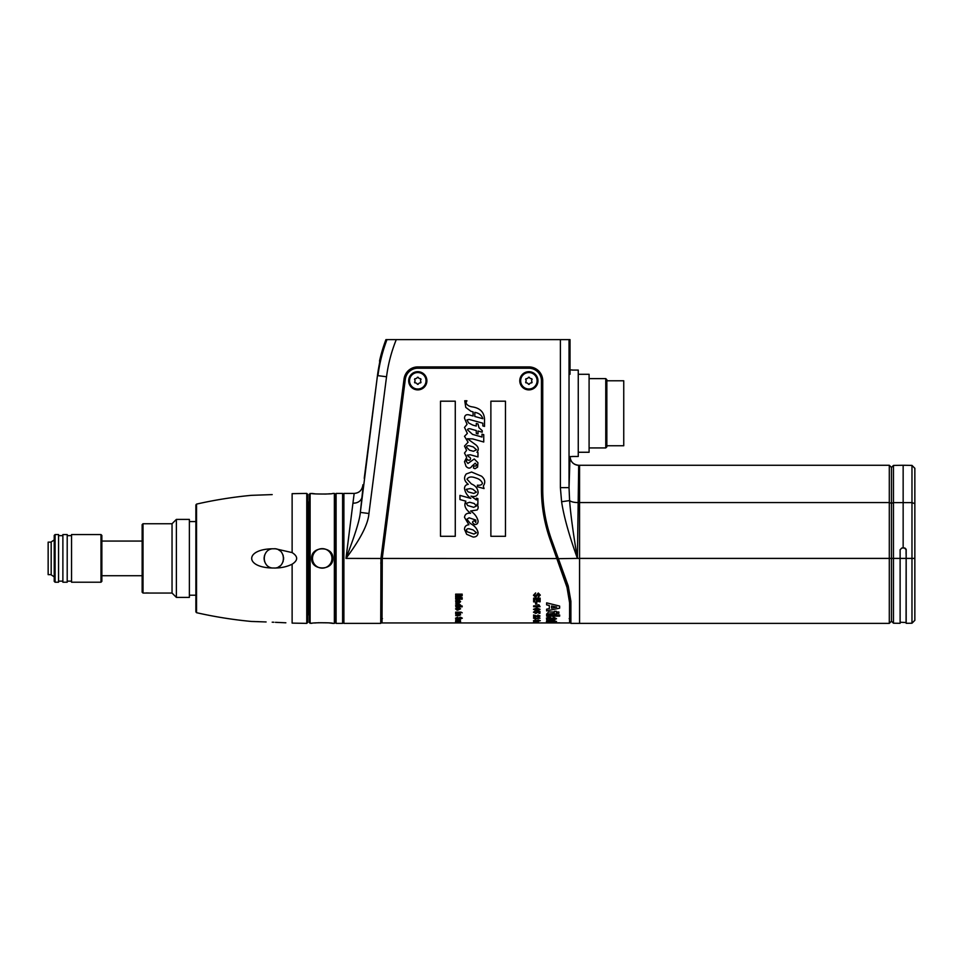 <?xml version="1.0" encoding="UTF-8"?>
<svg xmlns="http://www.w3.org/2000/svg" width="963" height="963" viewBox="0 0 963 963"><rect width="100%" height="100%" fill="white"/><g stroke="black" fill="none" stroke-linecap="round" stroke-linejoin="round"><path stroke-width="1.44" d="M368.937 513.508L360.343 512.4C359.729 519.912 354.95 535.247 345.994 558.396C360.499 539.063 368.155 524.101 368.937 513.508L386.536 376.762A149.662 149.662 0 0 1 396.275 339.626L570.024 339.626L570.024 374.282M572.191 456.594L570.024 456.594A8.667 8.667 -104.5 0 0 578.691 465.261L577.403 558.396C569.001 534.995 563.74 516.12 561.61 501.735L560.382 487.639L569.037 487.639L569.037 339.626M380.722 563.03L381.589 562.97L381.589 622.507L380.722 623.374L380.963 558.396A44.19 44.19 0 0 1 381.083 557.336L404.039 379.013A13.867 13.867 0 0 1 417.786 366.915L528.88 366.915A13.867 13.867 0 0 1 542.735 380.782L542.735 488.951A150.746 150.746 0 0 0 551.823 540.508L568.23 585.937L570.89 601.261L570.89 623.374L579.557 623.374L579.557 558.396L579.557 623.374L889.294 623.374L889.294 465.261L579.557 465.261L579.557 558.396L891.461 558.396L891.461 467.416L889.294 465.261M396.275 339.626L385.922 339.626A159.304 159.304 0 0 0 379.506 361.101L385.922 339.626M378.7 367.541L379.879 361.149L378.7 367.541A158.823 158.823 0 0 0 377.46 375.594L364.231 478.37M377.46 375.594L360.343 512.4L363.28 484.798M381.589 562.97L381.817 558.48L345.994 558.396L354.167 493.417L343.899 493.417L343.899 623.374L380.722 623.374M381.817 558.48A43.323 43.323 0 0 1 381.938 557.445L404.893 379.121A13.001 13.001 0 0 1 417.786 367.782L528.88 367.782A13.001 13.001 0 0 1 541.868 380.782L541.868 488.951A151.612 151.612 0 0 0 551.017 540.809L567.412 585.865L569.59 599.865M557.517 558.684L577.403 558.396C573.214 533.454 570.614 514.182 569.602 500.579L569.037 487.639L570.024 456.594C570.541 461.855 573.43 464.744 578.691 465.261A8.667 8.667 -104.5 0 1 570.144 458.015M561.61 501.735L569.602 500.579A8.667 3.142 -179.6 0 0 577.595 502.554L579.557 502.554L579.557 558.396L577.403 558.396M362.774 485.858C361.775 490.528 358.91 493.044 354.167 493.417C358.91 493.044 361.775 490.528 362.774 485.858L362.907 484.75L362.774 485.858C361.715 490.588 358.85 493.104 354.167 493.417M569.59 600.683L569.59 622.941L569.59 600.683L568.146 589.609L557.011 558.54L568.784 590.355M570.89 601.261L570.024 600.683L570.024 622.507L570.89 623.374M570.024 600.683L569.747 595.808M578.691 465.261L579.557 465.261L579.557 502.554L889.294 502.554L891.461 503.336L891.461 467.416L893.459 465.43L903.15 465.261L903.15 547.995L904.45 547.995L906.183 549.729L906.183 623.314L911.973 623.217L911.973 558.396L906.183 558.396M889.294 623.374L891.461 621.207L893.459 623.205L893.459 558.396L891.461 558.396L891.461 621.207L891.461 503.336L893.459 502.614L893.459 465.43M569.59 602.766L567.002 587.346L550.607 540.953A152.046 152.046 0 0 1 541.435 488.951L541.435 380.782A12.567 12.567 0 0 0 528.88 368.215L417.786 368.215A12.567 12.567 0 0 0 405.327 379.181L382.371 557.493A42.89 42.89 99.4 0 0 382.263 558.396L382.022 622.941L382.022 562.97M382.022 618.728L382.022 619.907M381.829 558.396L382.022 563.199M557.011 558.54L382.263 558.444M528.88 389.883A9.1 9.1 0 0 0 537.968 380.782A9.1 9.1 0 0 0 528.88 371.682A9.1 9.1 0 0 0 519.779 380.782A9.1 9.1 0 0 0 528.88 389.883M417.786 389.883A9.1 9.1 0 0 0 426.886 380.782A9.1 9.1 0 0 0 417.786 371.682A9.1 9.1 0 0 0 408.685 380.782A9.1 9.1 0 0 0 417.786 389.883M546.635 609.17L549.319 608.652L549.319 605.498L546.635 604.872L546.635 602.85L559.635 606.088L559.635 608.147L546.635 610.927L546.635 609.17M551.558 605.992L551.558 608.171L556.698 607.099L551.558 605.992M556.265 611.986L558.865 611.986L558.865 613.359L556.265 613.359L556.265 614.165L554.459 614.165L554.459 613.359L546.563 614.165L548.609 611.986L554.459 611.986L554.459 611.252L556.265 611.252L556.265 611.986M546.635 614.996L559.635 614.996L559.635 616.164L546.635 616.164L546.635 614.996M553.147 617.066L556.518 618.728L553.725 619.979L546.635 620.148L546.635 619.293L547.778 619.221L546.382 618.114L549.187 616.934L553.364 619.197L554.495 618.619L553.147 618.041L553.147 617.066M549.355 617.957L548.188 618.402L551.317 619.197L549.355 617.957M553.292 620.545L556.518 621.484L553.328 622.254L554.604 621.508L553.653 621.171L549.692 622.291L546.382 621.568L549.717 620.449L548.296 621.58L549.295 621.893L553.292 620.545M546.286 622.856L559.972 622.856M559.009 622.941L547.201 622.941M535.597 597.313L533.466 595.242L535.645 592.931L534.585 595.158L535.428 596.266L538.305 593.015L540.303 595.098L538.209 597.156L539.184 595.014L538.413 594.075L535.597 597.313M533.634 598.131L540.135 598.131L540.135 601.791L538.991 601.791L538.991 599.179L537.619 599.179L537.619 601.574L536.475 601.574L536.475 599.179L534.79 599.179L534.79 601.899L533.634 601.899L533.634 598.131M535.584 602.393L536.764 602.393L536.764 604.198L535.584 604.198L535.584 602.393M533.634 605.859L538.064 605.859L538.064 604.812L538.955 604.812L540.062 606.702L533.634 606.702L533.634 605.859M536.776 610.674L533.466 609.338L536.776 607.942L540.062 609.338L536.776 610.674M536.776 609.904L539.051 609.338L536.776 608.772L534.477 609.338L536.776 609.904M539.954 613.299L538.883 613.299L538.883 611.878L537.498 611.746L537.848 612.384L535.777 613.431L533.466 612.179L535.356 610.987L534.477 612.215L535.681 612.733L536.836 612.227L536.427 611.108L539.954 611.361L539.954 613.299M538.088 616.416L538.991 616.031L537.787 615.032L540.062 616.007L538.04 616.97L534.766 615.742L534.766 616.97L533.634 616.97L533.634 614.996L538.088 616.416M534.477 618.102L538.233 618.39L539.051 618.09L538.004 617.283L540.062 618.126L535.536 618.92L533.466 618.126L535.609 617.235L534.477 618.102M535.597 621.352L533.466 620.738L535.645 619.967L534.585 620.714L535.428 621.051L538.305 619.991L540.303 620.69L535.597 621.352M538.449 621.58L533.586 621.869L538.449 621.58M536.042 622.062L538.582 622.423L533.514 622.423L536.042 622.062M536.042 622.267L537.51 622.423L536.042 622.267M536.114 622.82L533.514 622.868L536.114 622.82M457.04 596.723L462.168 597.65L462.168 599.191L455.668 599.191L455.668 598.204L461.096 598.192L455.668 597.229L455.668 596.157L461.096 595.17L455.668 595.17L455.668 594.123L462.168 594.123L462.168 595.76L457.04 596.723M458.918 599.985L460.603 601.61L459.207 603.019L455.668 603.223L456.233 602.14L455.535 600.984L456.944 599.865L459.026 602.116L458.918 599.985M457.028 600.828L456.438 601.273L458.003 602.116L457.028 600.828M459.857 605.992L462.168 605.992L462.168 606.846L455.668 606.846L456.269 606.004L455.535 605.053L458.123 603.632L460.603 605.029L459.857 605.992M457.967 606.028L459.507 605.294L458.039 604.547L456.582 605.27L457.967 606.028M457.726 608.159L456.546 608.869L457.076 610.157L455.535 608.869L458.171 607.34L460.603 608.809L457.726 610.193L457.726 608.159M458.557 609.398L459.568 608.797L458.557 608.171L458.557 609.398M455.668 612.829L455.668 612.143L460.483 612.143L460.483 612.829L455.668 612.829M461.048 612.143L462.228 612.829L461.048 612.143M459.772 614.105L460.603 614.827L458.99 615.622L455.668 615.622L459.544 614.623L455.668 614.129L455.668 613.479L460.483 613.479L459.772 614.105M457.618 619.149L455.487 618.234L457.666 617.139L456.618 618.198L457.461 618.691L460.338 617.175L462.336 618.162L460.23 619.077L461.217 618.126L460.434 617.692L457.618 619.149M457.028 620.714L460.483 621.219L455.668 620.882L459.17 620.341L455.668 619.727L460.483 619.293L457.028 619.955L460.483 620.521L457.028 620.714M457.726 621.556L456.546 621.785L457.076 622.146L455.535 621.785L458.171 621.279L460.603 621.761L457.726 621.556M458.557 621.942L459.568 621.761L458.557 621.942M459.857 622.652L455.535 622.507L459.857 622.652M457.967 622.652L459.507 622.543L457.967 622.652M457.726 622.88L460.603 622.917L457.726 622.88M456.257 622.941L455.535 622.917M458.557 622.929L459.568 622.917L458.557 622.929M440.5 536.295L440.5 401.186L455.27 401.186L455.27 536.295L440.5 536.295M505.479 401.186L505.479 536.295L490.877 536.295L490.877 401.186L505.479 401.186M464.756 400.752L466.923 400.752L465.936 402.835C466.947 405.158 469.222 406.518 472.773 406.952C480.092 408.216 484.004 412.212 484.509 418.905L484.509 426.404L482.824 425.935L482.824 423.202L469.186 419.423L466.971 419.904L468.656 422.974L472.773 425.08L476.288 426.055L476.288 423.455L478.021 423.937L478.972 427.692L482.222 430.642L482.222 432.194L478.021 431.027L478.021 433.928L476.288 433.446L476.288 430.545L471.954 429.354C469.475 428.415 467.97 428.559 467.452 429.775L472.556 434.397L482.006 437.021L482.006 434.157L483.739 434.638L483.739 442.005L472.604 438.911L467.452 438.743L476.107 445.075C478.659 447.422 478.936 449.817 476.938 452.249L477.973 452.538L477.973 456.919L470.305 454.789L467.32 455.162L469.053 456.992A1.649 1.649 0 0 1 469.306 460.23A1.649 1.649 0 0 1 467.404 459.267L466.152 461.181L467.922 463.48L474.253 458.978L477.925 462.697L477.588 467.163L474.988 468.716L473.507 468.03L473.688 465.996L476.071 466.032L476.504 464.732L475.241 463.179L472.039 466.032C470.341 468.644 468.355 468.764 466.056 466.381L464.503 461.698L466.67 457.413L464.503 453.043L466.586 450.359L464.503 446.062L468.102 442.21L464.503 436.323L467.356 433.41L464.503 427.44L467.055 424.322L464.503 418.255C464.648 415.089 466.393 414.03 469.739 415.077L473.074 416.004L473.074 411.887L470.955 411.297L465.755 407.385L464.756 400.752M482.824 418.7C481.753 415.209 479.08 413.103 474.807 412.369L474.807 416.485L482.824 418.7M476.504 449.793L473.29 446.928L470.57 446.17C468.331 445.315 466.935 445.616 466.369 447.061L469.487 450.19L473.423 451.286L476.504 449.793M483.306 486.002L484.04 488.578L477.407 486.748L477.407 485.183C480.092 485.521 481.777 484.907 482.475 483.318C481.416 480.657 479.165 478.876 475.722 477.949C471.485 476.336 468.572 476.757 466.971 479.201L471.389 483.932C475.541 485.653 477.792 488.506 478.142 492.454C477.588 495.981 475.204 497.209 471.003 496.138L476.42 499.953L476.42 498.184L477.889 498.593L477.889 504.528L476.974 504.275C478.467 506.333 478.527 508.235 477.154 509.957L470.606 511.004C474.675 513.64 477.166 517.011 478.105 521.091C478.033 523.499 476.841 524.642 474.506 524.522L472.52 522.524A1.565 1.565 0 0 1 475.241 521.489L475.806 522.524L475.806 520.056L469.089 517.805L466.886 519.226L470.353 523.523C474.627 525.714 477.203 528.759 478.105 532.659C477.853 535.621 476.191 537.077 473.122 537.041L466.67 534.309L464.503 529.409C464.551 526.617 466.02 525.064 468.873 524.739L464.503 517.372C464.912 514.182 466.947 512.822 470.606 513.291C465.213 509.174 463.636 505.142 465.887 501.193L459.953 499.544L459.953 495.391L470.823 498.401C467.272 495.752 465.165 492.442 464.503 488.47C464.575 486.11 465.827 484.726 468.271 484.317C464.19 481.043 463.516 477.588 466.236 473.965L471.557 472.014L481.572 476.216C485.087 479.237 485.665 482.499 483.306 486.002M473.772 493.417L476.42 492.153L472.905 489.276L470.353 488.566L466.236 489.336L468.187 491.937L473.772 493.417M474.253 503.517L469.739 502.265L466.236 503.288L467.705 505.539L473.724 507.32L476.42 506.02L474.253 503.517M473.904 534.044L476.504 532.792L473.062 529.891L470.57 529.193C468.415 528.362 466.995 528.639 466.321 530.023L467.187 531.793L473.904 534.044M572.191 370.081L578.257 370.081L578.257 456.474L578.257 370.081M570.024 339.626L570.024 369.948L572.191 369.948M572.191 456.474L578.257 456.474M578.691 374.282L589.091 374.282L589.091 452.261L578.691 452.261M589.091 452.261L589.091 374.282M589.525 378.615L605.763 378.615L605.763 447.927L589.525 447.927M605.763 378.615L606.846 379.699L606.846 446.844L605.763 447.927M606.846 380.782L623.747 380.782L623.747 445.761L606.846 445.761M623.747 380.782L623.747 445.761M334.366 493.417L332.849 493.417C333.403 494.236 311.037 494.224 311.627 493.417L309.243 494.284L309.243 622.507L311.627 623.374C311.073 622.543 333.439 622.555 332.849 623.374L334.366 623.374L334.366 493.417L335.232 494.284L336.099 493.417L336.099 623.374L335.232 622.507L335.232 494.284L335.232 622.507L334.366 623.374M311.627 493.417L314.745 493.79M316.514 493.947L326.168 494.067M328.034 493.935L329.731 493.79M332.849 623.374L329.731 623.001M327.926 622.832L318.296 622.724M316.454 622.844L314.745 623.001M310.11 493.417L310.11 623.374M332.849 558.396C333.451 571.191 310.917 571.035 311.627 558.396C311.037 545.6 333.547 545.744 332.849 558.396M322.244 548.645A9.75 9.75 0 0 1 331.982 558.396A9.75 9.75 0 0 1 322.244 568.134A9.75 9.75 0 0 1 312.494 558.396A9.75 9.75 0 0 1 322.244 548.645M336.099 493.417L342.599 493.417L343.466 494.284L343.466 622.507L342.599 623.374L336.099 623.374M342.599 493.417L342.599 623.374M51.183 574.634L48.15 574.634L48.15 542.145L51.183 542.145M101.861 541.062L142.151 541.062M101.861 575.718L142.151 575.718M189.374 521.573L195.874 521.573M189.374 595.218L195.874 595.218M189.374 597.385L189.374 519.406L176.373 519.406L176.373 597.385L189.374 597.385M143.018 593.052L143.018 523.74L142.151 524.606L142.151 592.185L143.018 593.052L172.04 593.052L172.04 523.74L176.373 519.406M172.04 593.052L176.373 597.385M143.018 523.74L172.04 523.74M146.882 592.955L146.039 592.967M146.918 592.955L148.94 593.015M54.217 539.942L51.183 541.928L51.183 574.851L54.217 576.837M272.192 494.597L251.319 495.343A433.194 433.194 0 0 0 196.548 504.094L196.548 612.697A433.194 433.194 0 0 0 251.319 621.448L266.113 621.954M275.43 622.327L285.855 622.796M282.063 622.628L278.752 622.471M273.841 622.242L272.192 622.194L273.841 622.242M258.866 621.677L256.652 621.604M254.846 621.556L253.413 621.508M292.126 564.198L292.126 623.109L306.764 623.374L306.764 493.417L292.126 493.67L292.126 552.593C298.157 556.445 298.157 560.31 292.126 564.198C287.082 566.677 281.521 567.941 275.43 568.014L272.192 568.001C244.855 567.4 244.879 549.367 272.192 548.79L275.43 548.778L292.126 552.593M274.792 568.098A9.75 9.75 0 0 0 275.43 568.014C286.011 566.954 286.011 549.825 275.43 548.778A9.75 9.75 0 0 0 274.792 548.693M272.192 548.79L272.192 548.79C261.659 550.066 261.659 566.713 272.192 568.001L272.192 568.001M278.596 549.885A9.75 9.75 0 0 1 279.872 550.74M281.653 552.557A9.75 9.75 0 0 1 282.075 553.171M282.893 554.76A9.75 9.75 0 0 1 283.254 555.844M283.519 557.168A9.75 9.75 0 0 1 283.519 559.623M283.242 560.96A9.75 9.75 0 0 1 282.893 562.019M282.075 563.608A9.75 9.75 0 0 1 281.653 564.222M279.872 566.051A9.75 9.75 0 0 1 278.596 566.906M265.981 564.137A9.75 9.75 0 0 1 265.415 563.283M264.765 561.947A9.75 9.75 0 0 1 264.344 560.55M264.175 559.599A9.75 9.75 0 0 1 264.175 557.192M264.331 556.265A9.75 9.75 0 0 1 264.765 554.832M265.415 553.484A9.75 9.75 0 0 1 265.969 552.642M306.764 493.417L307.63 494.284L307.63 622.507L306.764 623.374M307.63 615.574A0.867 0.867 0 0 1 308.497 614.707L309.243 614.707M307.63 501.205A0.867 0.867 0 0 0 308.497 502.072L308.497 614.707M309.243 502.072L308.497 502.072M196.548 612.697L195.874 611.854L195.874 504.937L196.548 504.094M54.217 581.351L54.217 535.428L55.084 534.561L55.084 582.218L54.217 581.351M67.205 534.561L62.884 534.561L62.884 582.218L67.205 582.218L67.205 534.561M55.084 582.218L58.55 582.218L58.55 534.561L55.084 534.561M100.995 582.218L71.539 582.218L71.539 534.561L100.995 534.561L101.861 535.428L101.861 581.351L100.995 582.218L100.995 534.561M58.55 535.645L62.884 535.645M58.55 581.134L62.884 581.134M67.205 535.645L71.539 535.645M67.205 581.134L71.539 581.134M914.85 503.649L911.973 502.602L911.973 465.406L914.85 468.283L914.85 620.341L911.973 623.217M903.15 547.995L901.85 547.995L900.116 549.729L900.116 558.396L893.459 558.396L893.459 502.614L911.973 502.602L911.973 558.396L914.85 558.396M900.116 622.242L906.075 622.507L906.147 549.367M906.183 549.729L905.015 548.091M906.075 558.396L900.116 558.396L900.116 623.314L893.459 623.205M906.075 549.127L906.075 554.062M904.702 548.031L906.027 549.283M528.88 389.016A8.234 8.234 0 0 1 520.646 380.782A8.234 8.234 0 0 1 528.88 372.549A8.234 8.234 0 0 1 537.101 380.782A8.234 8.234 0 0 1 528.88 389.016M528.47 384.297L529.277 384.297A2.299 2.299 0 0 1 531.72 382.889L532.118 382.191A2.299 2.299 0 0 1 532.118 379.374L531.72 378.676A2.299 2.299 0 0 1 529.277 377.267L528.47 377.267A2.299 2.299 0 0 1 526.027 378.676L525.629 379.374A2.299 2.299 0 0 1 525.629 382.191L526.027 382.889A2.299 2.299 0 0 1 528.47 384.297M417.786 389.016A8.234 8.234 0 0 1 409.552 380.782A8.234 8.234 0 0 1 417.786 372.549A8.234 8.234 0 0 1 426.019 380.782A8.234 8.234 0 0 1 417.786 389.016M417.388 384.297L418.183 384.297A2.299 2.299 0 0 1 420.626 382.889L421.036 382.191A2.299 2.299 0 0 1 421.036 379.374L420.626 378.676A2.299 2.299 0 0 1 418.183 377.267L417.388 377.267A2.299 2.299 0 0 1 414.933 378.676L414.535 379.374A2.299 2.299 0 0 1 414.535 382.191L414.933 382.889A2.299 2.299 0 0 1 417.388 384.297M560.382 487.639L560.382 339.626M386.536 376.762L377.941 375.654A158.329 158.329 0 0 1 386.97 339.626M362.028 496.872A8.667 7.355 5.7 0 1 353.433 503.131M381.083 557.336L382.371 557.493M404.039 379.013L405.327 379.181M417.786 366.915L417.786 368.215M528.88 366.915L528.88 368.215M542.735 380.782L541.435 380.782M542.735 488.951L541.435 488.951M551.823 540.508L550.607 540.953M568.23 585.937L567.412 585.865M567.002 585.998L567.002 587.346M568.146 589.609L568.146 591.15M382.455 618.607L381.589 619.474M569.157 618.607L570.024 619.474M569.59 622.941L382.022 622.941M911.973 465.406L903.15 465.261"/></g></svg>
